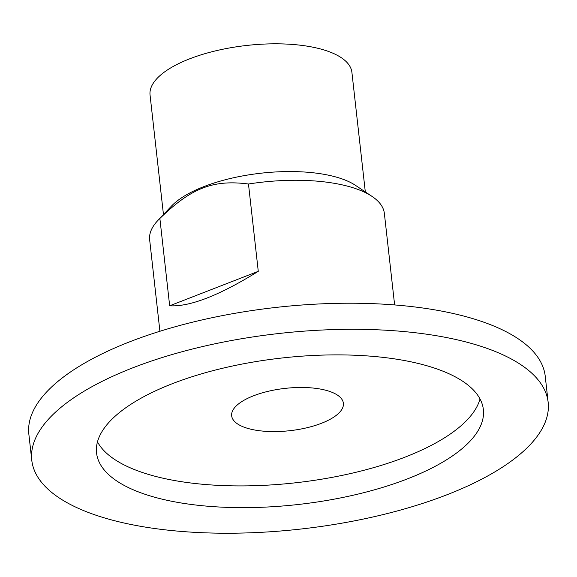 <?xml version="1.0" encoding="UTF-8"?>
<svg xmlns="http://www.w3.org/2000/svg" width="577" height="577" viewBox="0 0 577 577"><rect width="100%" height="100%" fill="white"/><g stroke="black" fill="none" stroke-linecap="round" stroke-linejoin="round"><path stroke-width="0.87" d="M169.667 305.788L159.872 218.459C191.297 187.936 213.122 179.447 248.478 184.005L258.272 271.334L169.667 305.788C189.797 306.971 219.332 295.489 258.272 271.334M159.908 331.27L149.652 239.787A118.097 44.717 -6.4 0 1 157.882 220.45L171.456 206.112A101.559 38.457 -6.4 0 1 251.493 174.442A101.559 38.457 -6.4 0 1 345.515 180.219A101.559 38.457 -6.4 0 1 355.641 185.448L372.057 196.425A118.097 44.717 -6.4 0 1 384.369 213.461L394.625 304.945M157.882 220.45A118.097 44.717 -6.4 0 1 159.872 218.459M248.478 184.005A118.097 44.717 -6.4 0 1 372.057 196.425M31.771 460.222L28.85 434.149A259.809 98.386 -6.4 0 1 198.935 320.653A259.809 98.386 -6.4 0 1 492.239 325.385A259.809 98.386 -6.4 0 1 545.229 376.233L548.15 402.299A259.809 98.386 -6.4 0 1 378.065 515.795A259.809 98.386 -6.4 0 1 84.761 511.063A259.809 98.386 -6.4 0 1 31.771 460.222A259.809 98.386 -6.4 0 1 201.863 346.727A259.809 98.386 -6.4 0 1 495.16 351.458A259.809 98.386 -6.4 0 1 548.15 402.299M163.457 214.557L150.049 95.003A101.559 38.457 -6.4 0 1 216.534 50.632A101.559 38.457 -6.4 0 1 331.191 52.485A101.559 38.457 -6.4 0 1 351.905 72.363L365.313 191.917M243.126 426.8A56.214 21.284 -6.4 0 1 231.665 415.801A56.214 21.284 -6.4 0 1 268.464 391.242A56.214 21.284 -6.4 0 1 331.926 392.266A56.214 21.284 -6.4 0 1 343.387 403.273A56.214 21.284 -6.4 0 1 306.589 427.824A56.214 21.284 -6.4 0 1 243.126 426.8M480.014 398.945A194.622 73.697 -6.4 0 1 339.803 475.859A194.622 73.697 -6.4 0 1 133.814 469.317A194.622 73.697 -6.4 0 1 97.477 441.852M136.251 491.041A194.622 73.697 -6.4 0 1 96.554 452.952A194.622 73.697 -6.4 0 1 223.97 367.938A194.622 73.697 -6.4 0 1 443.677 371.48A194.622 73.697 -6.4 0 1 483.367 409.562A194.622 73.697 -6.4 0 1 355.959 494.583A194.622 73.697 -6.4 0 1 136.251 491.041"/></g></svg>
